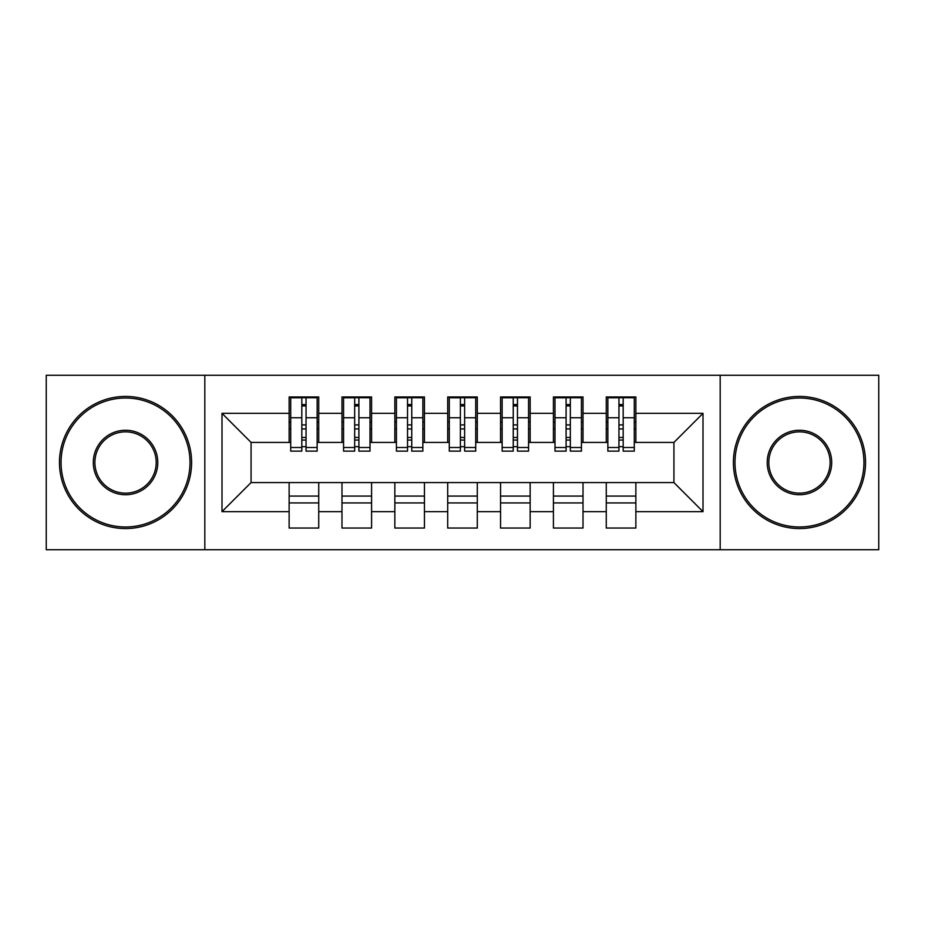 <?xml version="1.0" encoding="UTF-8"?>
<svg xmlns="http://www.w3.org/2000/svg" width="925" height="925" viewBox="0 0 925 925"><rect width="100%" height="100%" fill="white"/><g stroke="black" fill="none" stroke-linecap="round" stroke-linejoin="round"><path stroke-width="1.39" d="M720.182 549.716L878.75 549.716L878.75 375.284L720.182 375.284L720.182 549.716L204.818 549.716L204.818 375.284L46.25 375.284L46.25 549.716L204.818 549.716M618.952 428.934L623.184 428.934M635.868 496.066L606.268 496.066M606.268 502.934L635.868 502.934M566.1 428.934L570.332 428.934M583.016 496.066L553.416 496.066M553.416 502.934L583.016 502.934M513.248 428.934L517.468 428.934M530.152 496.066L500.552 496.066M500.552 502.934L530.152 502.934M460.384 428.934L464.616 428.934M477.3 496.066L447.7 496.066M447.7 502.934L477.3 502.934M407.532 428.934L411.752 428.934M424.448 496.066L394.848 496.066M394.848 502.934L424.448 502.934M354.668 428.934L358.9 428.934M371.584 496.066L341.984 496.066M341.984 502.934L371.584 502.934M720.182 375.284L204.818 375.284M290.716 442.416L251.068 442.416L222 413.348L222 511.652L289.132 511.652L289.132 528.048L318.732 528.048L318.732 511.652L341.984 511.652L341.984 528.048L371.584 528.048L371.584 511.652L394.848 511.652L394.848 528.048L424.448 528.048L424.448 511.652L447.7 511.652L447.7 528.048L477.3 528.048L477.3 511.652L500.552 511.652L500.552 528.048L530.152 528.048L530.152 511.652L553.416 511.652L553.416 528.048L583.016 528.048L583.016 511.652L606.268 511.652L606.268 528.048L635.868 528.048L635.868 482.584L673.932 482.584L673.932 442.416L634.284 442.416M222 413.348L289.132 413.348L289.132 442.416M673.932 442.416L703 413.348L635.868 413.348L635.868 396.952L606.268 396.952L606.268 413.348L583.016 413.348L583.016 396.952L553.416 396.952L553.416 413.348L530.152 413.348L530.152 396.952L500.552 396.952L500.552 413.348L477.3 413.348L477.3 396.952L447.7 396.952L447.7 413.348L424.448 413.348L424.448 396.952L394.848 396.952L394.848 413.348L371.584 413.348L371.584 396.952L341.984 396.952L341.984 413.348L318.732 413.348L318.732 396.952L289.132 396.952L289.132 413.348M703 413.348L703 511.652L635.868 511.652M583.016 511.652L583.016 482.584L635.868 482.584M606.268 511.652L606.268 482.584M635.868 413.348L635.868 442.416M530.152 511.652L530.152 482.584L583.016 482.584M553.416 511.652L553.416 482.584M606.268 413.348L606.268 442.416L581.432 442.416M583.016 413.348L583.016 442.416M477.3 511.652L477.3 482.584L530.152 482.584M500.552 511.652L500.552 482.584M553.416 413.348L553.416 442.416L528.568 442.416M530.152 413.348L530.152 442.416M424.448 511.652L424.448 482.584L477.3 482.584M447.7 511.652L447.7 482.584M500.552 413.348L500.552 442.416L475.716 442.416M477.3 413.348L477.3 442.416M371.584 511.652L371.584 482.584L424.448 482.584M394.848 511.652L394.848 482.584M447.7 413.348L447.7 442.416L422.852 442.416M424.448 413.348L424.448 442.416M318.732 511.652L318.732 482.584L371.584 482.584M341.984 511.652L341.984 482.584M394.848 413.348L394.848 442.416L370 442.416M371.584 413.348L371.584 442.416M301.816 428.934L306.048 428.934M318.732 496.066L289.132 496.066M289.132 502.934L318.732 502.934M222 511.652L251.068 482.584L318.732 482.584M289.132 511.652L289.132 482.584M341.984 413.348L341.984 442.416L317.148 442.416M318.732 413.348L318.732 442.416M251.068 442.416L251.068 482.584M607.852 442.416L606.268 442.416M555 442.416L553.416 442.416M502.148 442.416L500.552 442.416M449.284 442.416L447.7 442.416M396.432 442.416L394.848 442.416M343.568 442.416L341.984 442.416M703 511.652L673.932 482.584M290.716 397.484L317.148 397.484L290.716 397.484L290.716 451.134L301.816 451.134L301.816 397.692L317.148 397.762L317.148 451.134L306.048 451.134L306.048 397.762M301.816 404.56L306.048 404.56M301.816 446.694L306.048 446.694M306.048 440.057L301.816 440.057M301.816 437.456L306.048 437.456M318.732 422.066L317.148 422.066M318.732 428.934L317.148 428.934M290.716 422.066L289.132 422.066M290.716 428.934L289.132 428.934M343.568 397.484L370 397.484L343.568 397.484L343.568 451.134L354.668 451.134L354.668 397.692L370 397.762L370 451.134L358.9 451.134L358.9 397.762M354.668 404.56L358.9 404.56M354.668 446.694L358.9 446.694M358.9 440.057L354.668 440.057M354.668 437.456L358.9 437.456M371.584 422.066L370 422.066M371.584 428.934L370 428.934M343.568 422.066L341.984 422.066M343.568 428.934L341.984 428.934M396.432 397.484L422.852 397.484L396.432 397.484L396.432 451.134L407.532 451.134L407.532 397.692L422.852 397.762L422.852 451.134L411.752 451.134L411.752 397.762M407.532 404.56L411.752 404.56M407.532 446.694L411.752 446.694M411.752 440.057L407.532 440.057M407.532 437.456L411.752 437.456M424.448 422.066L422.852 422.066M424.448 428.934L422.852 428.934M396.432 422.066L394.848 422.066M396.432 428.934L394.848 428.934M449.284 397.484L475.716 397.484L449.284 397.484L449.284 451.134L460.384 451.134L460.384 397.692L475.716 397.762L475.716 451.134L464.616 451.134L464.616 397.762M460.384 404.56L464.616 404.56M460.384 446.694L464.616 446.694M464.616 440.057L460.384 440.057M460.384 437.456L464.616 437.456M477.3 422.066L475.716 422.066M477.3 428.934L475.716 428.934M449.284 422.066L447.7 422.066M449.284 428.934L447.7 428.934M502.148 397.484L528.568 397.484L502.148 397.484L502.148 451.134L513.248 451.134L513.248 397.692L528.568 397.762L528.568 451.134L517.468 451.134L517.468 397.762M513.248 404.56L517.468 404.56M513.248 446.694L517.468 446.694M517.468 440.057L513.248 440.057M513.248 437.456L517.468 437.456M530.152 422.066L528.568 422.066M530.152 428.934L528.568 428.934M502.148 422.066L500.552 422.066M502.148 428.934L500.552 428.934M125.534 398.016A64.484 64.484 0 0 0 61.05 462.5A64.484 64.484 0 0 0 125.534 526.984A64.484 64.484 0 0 0 190.018 462.5A64.484 64.484 0 0 0 125.534 398.016M125.534 528.568A66.068 66.068 0 0 1 59.466 462.5A66.068 66.068 0 0 1 125.534 396.432A66.068 66.068 0 0 1 191.602 462.5A66.068 66.068 0 0 1 125.534 528.568M125.534 430.252A32.248 32.248 0 0 1 157.782 462.5A32.248 32.248 0 0 1 125.534 494.748A32.248 32.248 0 0 1 93.298 462.5A32.248 32.248 0 0 1 125.534 430.252M125.534 493.152A30.652 30.652 0 0 0 156.198 462.5A30.652 30.652 0 0 0 125.534 431.848A30.652 30.652 0 0 0 94.882 462.5A30.652 30.652 0 0 0 125.534 493.152M799.466 398.016A64.484 64.484 0 0 0 734.982 462.5A64.484 64.484 0 0 0 799.466 526.984A64.484 64.484 0 0 0 863.95 462.5A64.484 64.484 0 0 0 799.466 398.016M799.466 528.568A66.068 66.068 0 0 1 733.398 462.5A66.068 66.068 0 0 1 799.466 396.432A66.068 66.068 0 0 1 865.534 462.5A66.068 66.068 0 0 1 799.466 528.568M799.466 430.252A32.248 32.248 0 0 1 831.702 462.5A32.248 32.248 0 0 1 799.466 494.748A32.248 32.248 0 0 1 767.218 462.5A32.248 32.248 0 0 1 799.466 430.252M799.466 493.152A30.652 30.652 0 0 0 830.118 462.5A30.652 30.652 0 0 0 799.466 431.848A30.652 30.652 0 0 0 768.802 462.5A30.652 30.652 0 0 0 799.466 493.152M555 397.484L581.432 397.484L555 397.484L555 451.134L566.1 451.134L566.1 397.692L581.432 397.762L581.432 451.134L570.332 451.134L570.332 397.762M566.1 404.56L570.332 404.56M566.1 446.694L570.332 446.694M570.332 440.057L566.1 440.057M566.1 437.456L570.332 437.456M583.016 422.066L581.432 422.066M583.016 428.934L581.432 428.934M555 422.066L553.416 422.066M555 428.934L553.416 428.934M607.852 397.484L634.284 397.484L607.852 397.484L607.852 451.134L618.952 451.134L618.952 397.692L634.284 397.762L634.284 451.134L623.184 451.134L623.184 397.762M618.952 404.56L623.184 404.56M618.952 446.694L623.184 446.694M623.184 440.057L618.952 440.057M618.952 437.456L623.184 437.456M635.868 422.066L634.284 422.066M635.868 428.934L634.284 428.934M607.852 422.066L606.268 422.066M607.852 428.934L606.268 428.934M290.716 397.762L301.816 397.762M306.048 447.503L317.148 447.503M306.048 417.753L317.148 417.753M290.716 447.503L301.816 447.503M290.716 417.753L301.816 417.753M301.816 424.899L306.048 424.899M301.816 405.948L306.048 405.948M343.568 397.762L354.668 397.762M358.9 447.503L370 447.503M358.9 417.753L370 417.753M343.568 447.503L354.668 447.503M343.568 417.753L354.668 417.753M354.668 424.899L358.9 424.899M354.668 405.948L358.9 405.948M396.432 397.762L407.532 397.762M411.752 447.503L422.852 447.503M411.752 417.753L422.852 417.753M396.432 447.503L407.532 447.503M396.432 417.753L407.532 417.753M407.532 424.899L411.752 424.899M407.532 405.948L411.752 405.948M449.284 397.762L460.384 397.762M464.616 447.503L475.716 447.503M464.616 417.753L475.716 417.753M449.284 447.503L460.384 447.503M449.284 417.753L460.384 417.753M460.384 424.899L464.616 424.899M460.384 405.948L464.616 405.948M502.148 397.762L513.248 397.762M517.468 447.503L528.568 447.503M517.468 417.753L528.568 417.753M502.148 447.503L513.248 447.503M502.148 417.753L513.248 417.753M513.248 424.899L517.468 424.899M513.248 405.948L517.468 405.948M555 397.762L566.1 397.762M570.332 447.503L581.432 447.503M570.332 417.753L581.432 417.753M555 447.503L566.1 447.503M555 417.753L566.1 417.753M566.1 424.899L570.332 424.899M566.1 405.948L570.332 405.948M607.852 397.762L618.952 397.762M623.184 447.503L634.284 447.503M623.184 417.753L634.284 417.753M607.852 447.503L618.952 447.503M607.852 417.753L618.952 417.753M618.952 424.899L623.184 424.899M618.952 405.948L623.184 405.948"/></g></svg>

